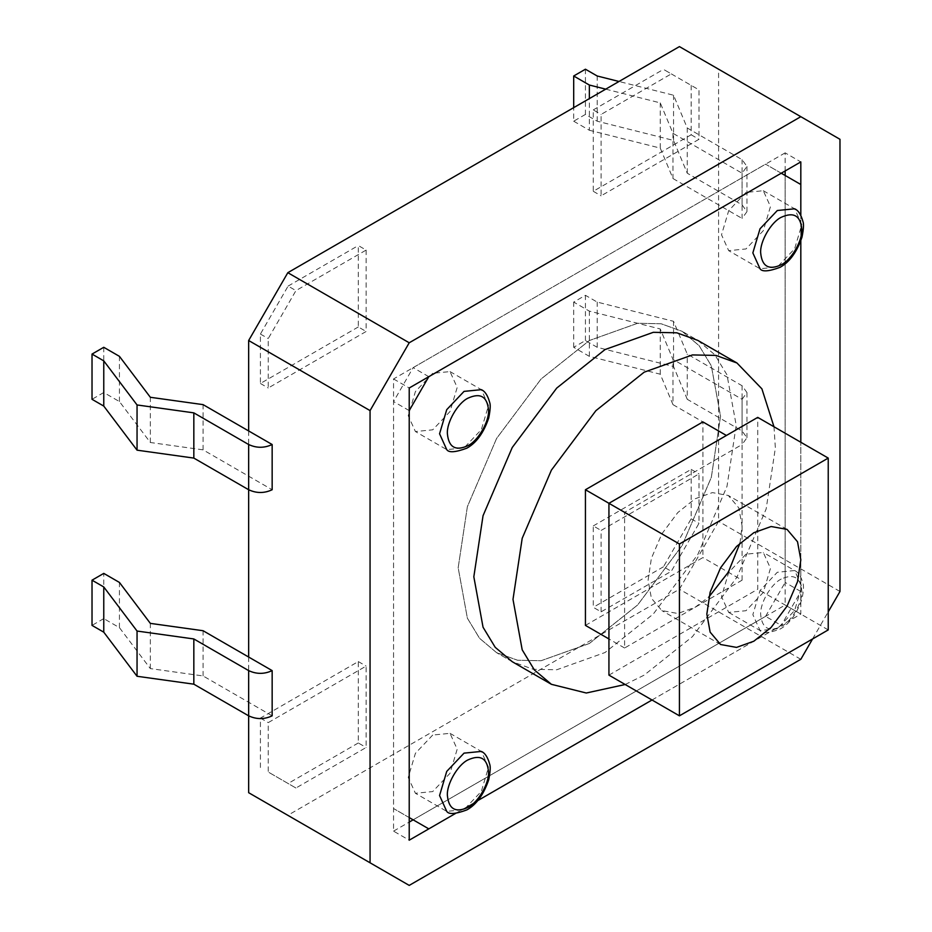 <?xml version="1.0" encoding="UTF-8"?>
<svg xmlns="http://www.w3.org/2000/svg" width="932" height="932" viewBox="0 0 932 932"><rect width="100%" height="100%" fill="white"/><g stroke="black" fill="none" stroke-linecap="round" stroke-linejoin="round"><path stroke-width="0.7" stroke-dasharray="4.66 3.5" d="M589.35 643.488L637.639 604.973L682.119 545.558L711.326 477.335L720.541 416.255L711.326 365.822L699.151 345.714L682.119 331.326L661.138 323.765L637.639 323.276L589.35 340.518L541.061 379.033L496.593 438.448L467.375 506.659L458.171 567.739L467.375 618.184L479.549 638.292L496.593 652.668L517.563 660.24L541.061 660.73L589.35 643.488L637.639 604.973L682.119 545.558L711.326 477.335L720.541 416.255L711.326 365.822L699.151 345.714L682.119 331.326L661.138 323.765L637.639 323.276L589.35 340.518L541.061 379.033L496.593 438.448L467.375 506.659L458.171 567.739L467.375 618.184L479.549 638.292L496.593 652.668L517.563 660.24L541.061 660.73L589.35 643.488M512.262 661.72L496.593 652.668L512.262 661.72L533.232 669.281L556.73 669.77L605.019 652.528L653.309 614.013L697.777 554.598L726.995 486.376L736.21 425.307L726.995 374.862L714.821 354.754L697.777 340.378L682.119 331.326L697.777 340.378M455.492 813.461L477.673 800.658L455.492 813.461M652.016 700.002L781.237 625.395L800.821 591.482L800.821 442.257L800.821 614.095L652.016 700.002M800.821 240.945L800.821 215.339L800.821 240.945M765.58 616.355L785.152 582.442L785.152 175.472L765.58 164.172L413.132 367.651L393.549 401.564L393.549 808.533L413.132 819.834L765.58 616.355L781.237 625.395M800.821 591.482L785.152 582.442M800.821 184.513L785.152 175.472L785.152 605.043L800.821 614.095M781.237 173.212L765.58 164.172M428.802 376.691L413.132 367.651M409.218 410.604L393.549 401.564M409.218 817.574L393.549 808.533M428.802 828.874L413.132 819.834L785.152 605.043M742.082 399.304L746.951 392.523L742.082 385.743L687.257 354.09L673.545 321.307L597.191 302.085L585.436 295.304L573.693 302.085L589.35 311.125L660.264 328.973L672.986 359.414L742.082 399.304L742.082 444.529L746.951 437.737L742.082 430.957L687.257 399.304L687.257 354.09M687.257 399.304L673.545 366.521L597.191 347.31L585.436 340.518L573.693 347.31L589.35 356.35L660.264 374.198L672.986 404.639L672.986 359.414M672.986 404.639L726.412 435.477M660.264 374.198L660.264 328.973M589.35 356.35L589.35 311.125M573.693 347.31L573.693 302.085M585.436 340.518L585.436 295.304M597.191 347.31L597.191 302.085M673.545 366.521L673.545 321.307M605.718 89.157L660.264 102.881L672.986 133.323L742.082 173.212L746.951 166.432L742.082 159.652L687.257 127.999L673.545 95.215L618.999 81.48M585.436 69.213L585.436 114.426L597.191 121.207L673.545 140.429L687.257 173.212L742.082 204.865L746.951 211.646L742.082 218.426L742.082 173.212M687.257 173.212L687.257 127.999M673.545 140.429L673.545 95.215M597.191 121.207L597.191 75.993M585.436 114.426L573.693 121.207L573.693 107.646M573.693 121.207L589.35 130.259L589.35 98.606M672.986 133.323L672.986 178.536L660.264 148.106L589.35 130.259M660.264 148.106L660.264 102.881M672.986 178.536L742.082 218.426M272.156 715.834L203.071 675.945L150.343 668.593L119.436 627.655L103.767 618.615L103.767 573.39M103.767 618.615L92.023 625.395M119.436 627.655L119.436 582.442M150.343 668.593L150.343 623.38M203.071 675.945L203.071 630.719M103.767 347.298L103.767 392.523L119.436 401.564L150.343 442.502L203.071 449.853L272.156 489.743M203.071 449.853L203.071 404.628M150.343 442.502L150.343 397.288M119.436 401.564L119.436 356.35M103.767 392.523L92.023 399.304M739.996 543.076L742.082 525.916L738.785 507.847L728.311 495.486L712.386 492.609L695.086 498.783L677.785 512.577L661.86 533.861L651.398 558.291L648.089 580.17L651.398 598.239L661.86 610.6L677.785 613.489L695.086 607.303L708.914 596.923M625.174 684.507L644.175 675.141L692.464 636.614L736.944 577.211L766.151 508.988L775.366 447.908L773.979 426.763M585.436 625.395L702.914 557.569L702.914 421.916M742.082 580.182L742.082 444.517L624.603 512.344L624.603 648.008L742.082 580.182L702.914 557.569M624.603 512.344L608.934 503.303M624.603 648.008L608.934 638.956M608.934 675.129L757.739 589.222L757.739 417.385M828.233 629.916L757.739 589.222M432.716 373.301L415.404 391.568L408.239 415.695L415.404 431.539L432.716 429.827L450.016 411.56L457.193 387.432L450.016 371.588L432.716 373.301M745.996 192.423L728.684 210.702L721.519 234.817L728.684 250.661L745.996 248.949L763.308 230.682L770.473 206.555L763.296 190.71L745.996 192.423M432.716 735.045L415.404 753.324L408.239 777.439L415.404 793.283L432.716 791.571L450.016 773.304L457.193 749.177L450.016 733.333L432.716 735.045M745.996 554.179L728.684 572.446L721.519 596.573L728.684 612.417L745.996 610.705L763.308 592.426L770.473 568.31L763.296 552.466L745.996 554.179M248.658 792.701L287.825 815.314L679.428 589.222L718.584 521.396L718.584 69.213L679.428 46.6M248.658 430.957L248.658 489.743M248.658 657.048L248.658 715.834M366.136 250.079L366.136 331.477L268.241 387.992L268.241 338.572L295.933 290.621L366.136 250.079L358.307 245.559L358.307 326.957L366.136 331.477M295.933 788.018L268.241 772.034L268.241 722.615L366.136 666.089L366.136 747.487L295.933 788.018L268.241 772.034M601.105 611.835L601.105 530.436L699 473.91L699 523.33L671.308 571.293L601.105 611.835L593.276 607.314L593.276 525.916L601.105 530.436M671.308 73.896L699 89.88L699 139.299L601.105 195.825L601.105 114.426L671.308 73.896L663.479 69.376L699 89.88M409.218 885.4L287.825 815.314M800.821 659.308L679.428 589.222M812.576 638.956L828.233 611.835M839.977 591.482L718.584 521.396M839.977 139.299L718.584 69.213M785.152 170.952L785.152 152.86L800.821 161.912M785.152 152.86L393.549 378.951L393.549 831.134L409.218 840.186M393.549 831.134L409.218 822.094M393.549 378.951L409.218 387.992M358.307 326.957L260.412 383.471L260.412 334.052L288.105 286.089L295.933 290.621M288.105 286.089L358.307 245.559M260.412 383.471L268.241 387.992M260.412 334.052L268.241 338.572M260.412 767.514L260.412 718.094L358.307 661.569L358.307 742.967L366.136 747.487M358.307 742.967L288.105 783.497M260.412 718.094L268.241 722.615M358.307 661.569L366.136 666.089M593.276 525.916L691.171 469.39L691.171 518.809L663.479 566.773L671.308 571.293M663.479 566.773L593.276 607.314M691.171 469.39L699 473.91M691.171 518.809L699 523.33M691.171 85.36L691.171 134.779L593.276 191.293L593.276 109.906L601.105 114.426M593.276 109.906L663.479 69.376M691.171 134.779L699 139.299M593.276 191.293L601.105 195.825M742.082 430.957L742.082 385.743M742.082 204.865L742.082 159.652M777.323 628.785L760.023 630.498L752.846 614.654L760.023 590.538L777.323 572.26L794.635 570.547L801.8 586.391L794.635 610.518L777.323 628.785M781.237 579.052C771.067 583.863 759.766 603.447 760.675 614.654C761.992 628.215 768.842 632.176 781.237 626.525C791.408 621.714 802.72 602.13 801.8 590.911C800.495 577.351 793.633 573.401 781.237 579.052M763.296 190.71L794.635 208.803L801.8 224.647L794.635 248.774L777.323 267.041L760.023 268.754L728.684 250.661M450.016 371.588L481.343 389.669L488.519 405.513L481.343 429.64L464.043 447.908L446.731 449.62L415.404 431.539M450.016 733.333L481.343 751.425L488.519 767.269L481.343 791.385L464.043 809.663L446.731 811.376L415.404 793.283M746.951 392.523L746.951 437.737M746.951 211.646L746.951 166.432M787.051 529.399L728.311 495.486M720.599 644.513L661.86 610.6M728.684 612.417L760.023 630.498C762.085 633.725 768.772 633.247 780.096 629.065C789.59 623.846 796.895 613.804 801.986 598.938C803.605 590.853 803.92 585.611 802.93 583.211C801.019 576.302 798.258 572.085 794.635 570.547L763.296 552.466"/><path stroke-width="1.4" d="M773.979 426.763L761.898 388.842L736.944 362.979L697.777 340.378L676.807 332.806L653.309 332.316L605.019 349.558L556.73 388.073L512.25 447.488L483.044 515.711L473.829 576.78L483.044 627.224L495.218 647.332L512.262 661.72L551.418 684.321L586.298 693.012L625.174 684.507M428.802 828.874L455.492 813.461L409.218 840.186L409.218 387.992L800.821 161.912L800.821 215.339L800.821 184.513L781.237 173.212L428.802 376.691L409.218 410.604L409.218 817.574L428.802 828.874M477.673 800.658L652.016 700.002L477.673 800.658M800.821 442.257L800.821 240.945L800.821 442.257M618.999 81.48L597.191 75.993L585.436 69.213L573.693 75.993L589.35 85.033L605.718 89.157M573.693 107.646L573.693 75.993M589.35 98.606L589.35 85.033M248.658 670.609C256.498 674.267 264.327 674.267 272.156 670.609L203.071 630.719L150.343 623.38L119.436 582.442L103.767 573.39L92.023 580.182L103.767 586.962L137.051 631.046L193.833 638.956L248.658 670.609L248.658 715.834C256.498 719.492 264.327 719.492 272.156 715.834L272.156 670.609M92.023 580.182L92.023 625.395L103.767 632.176L137.051 676.271L193.833 684.181L193.833 638.956M193.833 684.181L248.658 715.834L248.658 792.701L409.218 885.4L800.821 659.308L812.576 638.956M137.051 676.271L137.051 631.046M103.767 632.176L103.767 586.962M193.833 412.864L248.658 444.517C256.498 448.175 264.327 448.175 272.156 444.517L203.071 404.628L150.343 397.288L119.436 356.35L103.767 347.298L92.023 354.078L103.767 360.87L137.051 404.954L193.833 412.864L193.833 458.09L137.051 450.168L103.767 406.084L92.023 399.304L92.023 354.078M193.833 458.09L248.658 489.743C256.498 493.401 264.327 493.401 272.156 489.743L272.156 444.517M103.767 406.084L103.767 360.87M137.051 450.168L137.051 404.954M753.825 641.216L771.125 627.422L787.051 606.138L797.524 581.708L800.821 559.829L797.524 541.76L787.051 529.399L771.125 526.522L753.825 532.696L736.525 546.49L720.599 567.774L710.137 592.204L706.84 614.083L710.137 632.152L720.599 644.513L736.525 647.402L753.825 641.216M708.914 596.923L728.311 572.225L739.996 543.076M736.944 362.979L715.962 355.418L692.464 354.929L644.175 372.171L595.886 410.686L551.418 470.101L522.2 538.312L512.996 599.393L522.2 649.837L534.374 669.945L551.418 684.321M726.412 435.477L702.914 421.916L585.436 489.743L585.436 625.395L608.934 638.956M828.233 458.09L679.428 543.997L679.428 715.834L828.233 629.916L828.233 458.09L757.739 417.385L608.934 503.303L585.436 489.743M679.428 543.997L608.934 503.303L608.934 675.129L679.428 715.834M828.233 611.835L839.977 591.482L839.977 139.299L679.428 46.6L287.825 272.692L248.658 340.518L248.658 430.957M248.658 444.517L248.658 657.048M800.821 116.686L409.218 342.778L287.825 272.692M409.218 342.778L370.062 410.604L248.658 340.518M370.062 410.604L370.062 862.787M785.152 175.472L785.152 170.952M409.218 822.094L413.132 819.834M760.023 268.754L752.846 252.91L760.023 228.783L777.323 210.516L794.635 208.803C798.258 210.329 801.019 214.546 802.93 221.466C803.92 223.866 803.605 229.109 801.986 237.182C796.895 252.059 789.59 262.102 780.096 267.309C768.772 271.503 762.085 271.981 760.023 268.754M781.237 217.296C771.067 222.107 759.766 241.691 760.675 252.91C761.992 266.47 768.842 270.431 781.237 264.781C791.408 259.97 802.72 240.386 801.8 229.167C800.495 215.607 793.633 211.646 781.237 217.296M446.731 449.62L439.566 433.776L446.731 409.661L464.043 391.382L481.343 389.669C484.978 391.207 487.739 395.424 489.65 402.333C490.64 404.733 490.325 409.975 488.706 418.06C483.615 432.937 476.31 442.98 466.815 448.187C455.492 452.37 448.805 452.847 446.731 449.62M467.957 398.174C457.787 402.985 446.475 422.569 447.395 433.776C448.711 447.337 455.562 451.298 467.957 445.647C478.128 440.836 489.44 421.252 488.519 410.045C487.215 396.473 480.353 392.523 467.957 398.174M446.731 811.376L439.566 795.532L446.731 771.405L464.043 753.138L481.343 751.425C484.978 752.951 487.739 757.168 489.65 764.077C490.64 766.488 490.325 771.731 488.706 779.804C483.615 794.681 476.31 804.724 466.815 809.931C455.492 814.114 448.805 814.603 446.731 811.376M467.957 759.918C457.787 764.729 446.475 784.313 447.395 795.532C448.711 809.092 455.562 813.042 467.957 807.403C478.128 802.592 489.44 783.008 488.519 771.789C487.215 758.229 480.353 754.268 467.957 759.918"/></g></svg>
